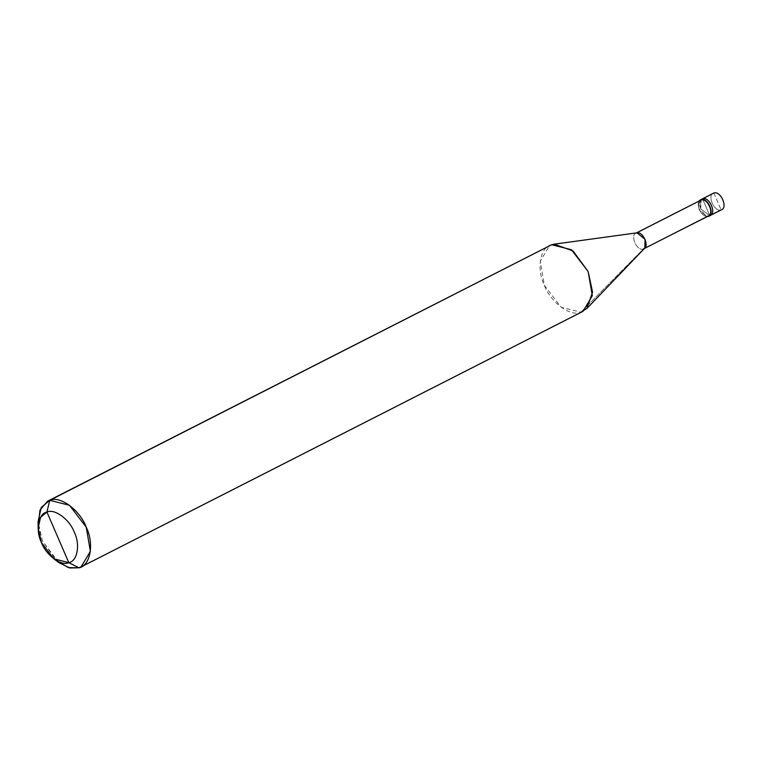<?xml version="1.0" encoding="UTF-8"?>
<svg xmlns="http://www.w3.org/2000/svg" width="761" height="761" viewBox="0 0 761 761"><rect width="100%" height="100%" fill="white"/><g stroke="black" fill="none" stroke-linecap="round" stroke-linejoin="round"><path stroke-width="0.57" stroke-dasharray="3.81 2.85" d="M702.517 198.802L706.17 207.239L702.517 198.802C695.269 200.581 702.964 218.378 709.813 215.677L710.841 215.154L709.813 215.677L702.517 198.802L709.813 215.677L700.7 208.971L700.558 200.314M700.605 200.238L701.223 199.534L700.7 208.971L709.813 215.677L643.349 249.009L580.871 312.219L83.044 565.727L580.871 312.219L643.349 249.009L709.813 215.677L706.17 207.239L709.813 215.677L700.7 208.971L700.605 200.238M713.828 193.037L721.133 209.912L713.828 193.037C706.579 194.816 714.284 212.614 721.133 209.912C714.284 212.614 706.579 194.816 713.828 193.037M721.666 209.694L721.133 209.912M708.529 215.867L708.015 216.076C701.509 218.645 694.194 201.732 701.081 200.048C694.194 201.732 701.509 218.645 708.015 216.076M644.776 248.105L643.349 249.009C636.843 251.577 629.528 234.664 636.415 232.971L556.757 244.024L637.005 232.837M583.012 311.344L580.871 312.219L561.133 307.254L544.4 285.423L540.224 261.232L549.537 245.603M700.967 199.791L701.984 199.021M698.988 201.056L699.083 209.798L706.94 216.676L699.083 209.798L698.988 201.056M643.349 249.009C636.843 251.577 629.528 234.664 636.415 232.971L635.911 233.18L636.415 232.923M551.668 244.728C540.196 246.659 536.201 269.042 544.4 285.423C550.65 302.431 570.712 317.166 580.871 312.219M38.259 525.252L42.473 541.023L56.133 560.353M58.825 562.569L42.473 541.023L38.05 521.77M644.367 248.533L643.854 248.799"/><path stroke-width="1.14" d="M700.558 200.314L700.967 199.791M701.223 199.534L713.828 193.037C720.686 190.336 728.382 208.134 721.133 209.912C728.382 208.134 720.686 190.336 713.828 193.037L702.517 198.802C709.366 196.091 717.071 213.898 709.813 215.677L710.346 215.458L709.813 215.677C717.071 213.898 709.366 196.091 702.517 198.802L701.984 199.021L702.517 198.802C709.366 196.091 717.071 213.898 709.813 215.677C717.071 213.898 709.366 196.091 702.517 198.802L701.223 199.534M721.133 209.912L710.841 215.154L721.133 209.912M708.529 215.867L643.349 249.009C650.236 247.315 642.921 230.402 636.415 232.971L701.081 200.048C707.587 197.48 714.902 214.383 708.015 216.076L706.94 216.676L708.015 216.076C714.902 214.383 707.587 197.48 701.081 200.048L700.9 199.62C707.749 196.918 715.454 214.716 708.196 216.495C715.454 214.716 707.749 196.918 700.9 199.62L713.828 193.037M56.133 560.353L68.357 567.601L78.944 567.82L83.044 565.727L78.944 567.82L68.823 562.674C61.203 566.384 46.155 555.33 41.475 542.574C35.32 530.293 38.316 513.504 46.925 512.058L68.823 562.674C77.432 561.228 80.428 544.438 74.274 532.148C69.593 519.392 54.545 508.338 46.925 512.058L49.741 500.319L551.668 244.728L556.757 244.024L551.668 244.728L571.406 249.694L588.139 271.515L592.315 295.715L583.012 311.344L81.085 566.935L90.388 551.316L86.212 527.116L69.479 505.294L49.741 500.319C59.91 495.373 79.962 510.108 86.212 527.116C94.412 543.497 90.416 565.88 78.944 567.82L81.085 566.935M708.196 216.495L721.666 209.694M700.367 199.839L698.988 201.056L702.517 198.802L701.081 200.048L636.415 232.971M554.17 244.167L637.005 232.837L645.071 239.334L644.776 248.105L586.902 308.443L592.562 292.176L588.139 271.515L573.033 250.949L554.17 244.167L551.668 244.728L47.601 501.195L40.01 509.975L38.259 525.252M580.871 312.219L586.902 308.443M38.155 528.134L38.05 521.77L41.256 507.406L49.741 500.319L46.925 512.058C54.545 508.338 69.593 519.392 74.274 532.148C80.428 544.438 77.432 561.228 68.823 562.674L46.925 512.058L40.561 517.366L38.155 528.134L41.475 542.574L53.736 558.736L68.823 562.674L78.944 567.82L69.689 567.963L58.825 562.569L53.736 558.736M635.911 233.18L701.081 200.048M47.601 501.195L551.668 244.728"/></g></svg>

